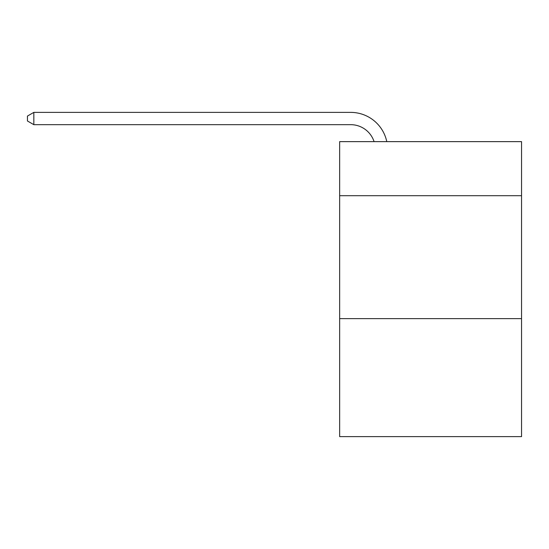<?xml version="1.0" encoding="UTF-8"?>
<svg xmlns="http://www.w3.org/2000/svg" width="549" height="549" viewBox="0 0 549 549"><rect width="100%" height="100%" fill="white"/><g stroke="black" fill="none" stroke-linecap="round" stroke-linejoin="round"><path stroke-width="0.82" d="M521.55 195.712L521.55 141.635L339.646 141.635L339.646 195.712L521.55 195.712L521.55 436.62L339.646 436.62L339.646 195.712M521.55 318.626L339.646 318.626M350.701 124.671A24.581 24.581 -33.8 0 1 374.075 141.635A24.581 24.581 -37.7 0 0 350.701 124.671L33.839 124.671L27.45 120.986L27.45 116.065L33.839 112.38L350.701 112.38A36.872 36.872 146.2 0 1 386.784 141.635M33.839 112.38L350.701 112.38L33.839 112.38L350.701 112.38L33.839 112.38L350.701 112.38L33.839 112.38L350.701 112.38L33.839 112.38L350.701 112.38L33.839 112.38L350.701 112.38L33.839 112.38L350.701 112.38L33.839 112.38L350.701 112.38L33.839 112.38L350.701 112.38L33.839 112.38L350.701 112.38L33.839 112.38L33.839 124.671"/></g></svg>
